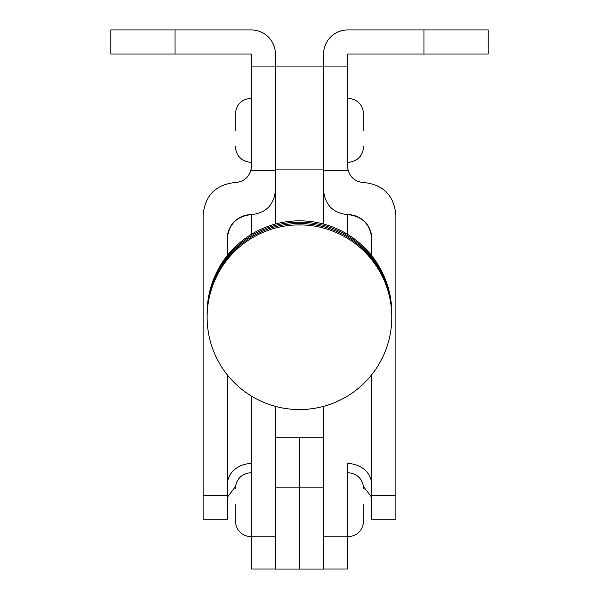 <?xml version="1.0" encoding="UTF-8"?>
<svg xmlns="http://www.w3.org/2000/svg" width="599" height="599" viewBox="0 0 599 599"><rect width="100%" height="100%" fill="white"/><g stroke="black" fill="none" stroke-linecap="round" stroke-linejoin="round"><path stroke-width="0.9" d="M423.957 54.037L423.957 29.95L488.192 29.95L488.192 54.037L347.675 54.037L347.675 166.455A16.061 16.061 0 0 0 348.146 170.318C350.587 177.903 355.784 181.969 363.735 182.508C383.105 184.552 393.813 195.259 395.857 214.629L395.857 519.752L371.762 519.752L371.762 374.645M323.587 190.542C325.122 205.068 333.149 213.094 347.675 214.629C362.2 216.157 370.234 224.191 371.762 238.716A24.087 24.087 0 0 0 347.675 214.629A24.087 24.087 0 0 1 371.762 238.716L371.762 255.751M371.762 497.462L363.6 486.643M347.675 66.085L323.587 66.085L323.587 170.318L348.146 170.318L347.675 166.455A16.061 16.061 0 0 0 348.146 170.318M423.957 29.95L347.675 29.95A24.087 24.087 0 0 0 323.587 54.037L323.587 224.048M227.238 238.716A24.087 24.087 0 0 1 251.325 214.629C236.8 216.157 228.766 224.191 227.238 238.716L227.238 255.646M175.043 54.037L175.043 29.95L110.808 29.95L110.808 54.037L251.325 54.037L251.325 166.455A16.061 16.061 0 0 1 250.854 170.318C248.413 177.903 243.216 181.969 235.265 182.508C215.895 184.552 205.187 195.259 203.143 214.629L203.143 519.752L227.238 519.752L227.238 374.757M275.413 190.542C273.878 205.068 265.851 213.094 251.325 214.629L251.325 234.381M227.238 497.462L235.385 486.65M251.325 66.085L275.413 66.085L275.413 170.318L250.854 170.318L251.325 166.455A16.061 16.061 0 0 1 250.854 170.318M175.043 29.95L251.325 29.95A24.087 24.087 0 0 1 275.413 54.037L275.413 66.085L323.587 66.085M275.413 224.026L275.413 66.085M323.58 437.779L275.413 437.779L275.413 406.369M371.762 484.928A24.087 21.369 0 0 0 347.675 463.566L347.667 568.983L323.587 568.983M323.58 406.354L323.58 536.779L347.667 536.779M251.318 396.014L251.318 568.983L275.405 568.983M275.405 406.369L275.405 569.05L299.493 569.05L299.5 487.107L299.493 569.05L323.587 569.05L323.587 536.779M363.728 504.747L363.728 520.808L363.728 504.747M235.257 504.747L235.257 520.808L235.257 504.747M299.493 437.779L299.493 487.107L299.5 437.779M363.735 130.32L363.735 114.259L363.735 130.32M235.265 130.32L235.265 114.259L235.265 130.32M395.857 495.515L371.762 495.515M347.675 234.434L347.675 214.629M363.728 488.687C362.777 478.93 357.423 473.577 347.667 472.626L347.675 463.566A24.087 21.369 180 0 1 347.667 463.566M203.143 495.515L227.238 495.515M227.238 484.928A24.087 21.369 180 0 1 251.318 463.566M275.413 169.113L323.587 169.113M275.405 536.779L251.318 536.779M275.405 487.107L323.58 487.107M347.667 536.861C357.423 535.91 362.777 530.564 363.728 520.808M251.318 536.861C241.562 535.91 236.208 530.564 235.257 520.808M251.318 472.626C241.562 473.577 236.208 478.93 235.257 488.687M347.675 162.434C357.431 161.483 362.784 156.129 363.735 146.381M251.325 162.434C241.569 161.483 236.216 156.129 235.265 146.381M251.325 98.199C241.569 99.149 236.216 104.503 235.265 114.259M347.675 98.199C357.431 99.149 362.784 104.503 363.735 114.259M391.791 316.542A92.336 92.336 0 0 0 391.798 315.875A92.336 92.336 0 0 0 299.455 223.532A92.336 92.336 0 0 0 207.119 316.542M391.791 315.201A92.336 92.336 0 0 0 391.798 314.527A92.336 92.336 0 0 0 299.455 222.184A92.336 92.336 0 0 0 207.119 315.201M391.791 313.854A92.336 92.336 0 0 0 391.798 313.18A92.336 92.336 0 0 0 299.455 220.836A92.336 92.336 0 0 0 207.119 313.854M207.119 317.215A92.336 92.336 0 0 0 299.455 409.559A92.336 92.336 0 0 0 391.798 317.215A92.336 92.336 0 0 0 299.455 224.88A92.336 92.336 0 0 0 207.119 317.215"/></g></svg>
